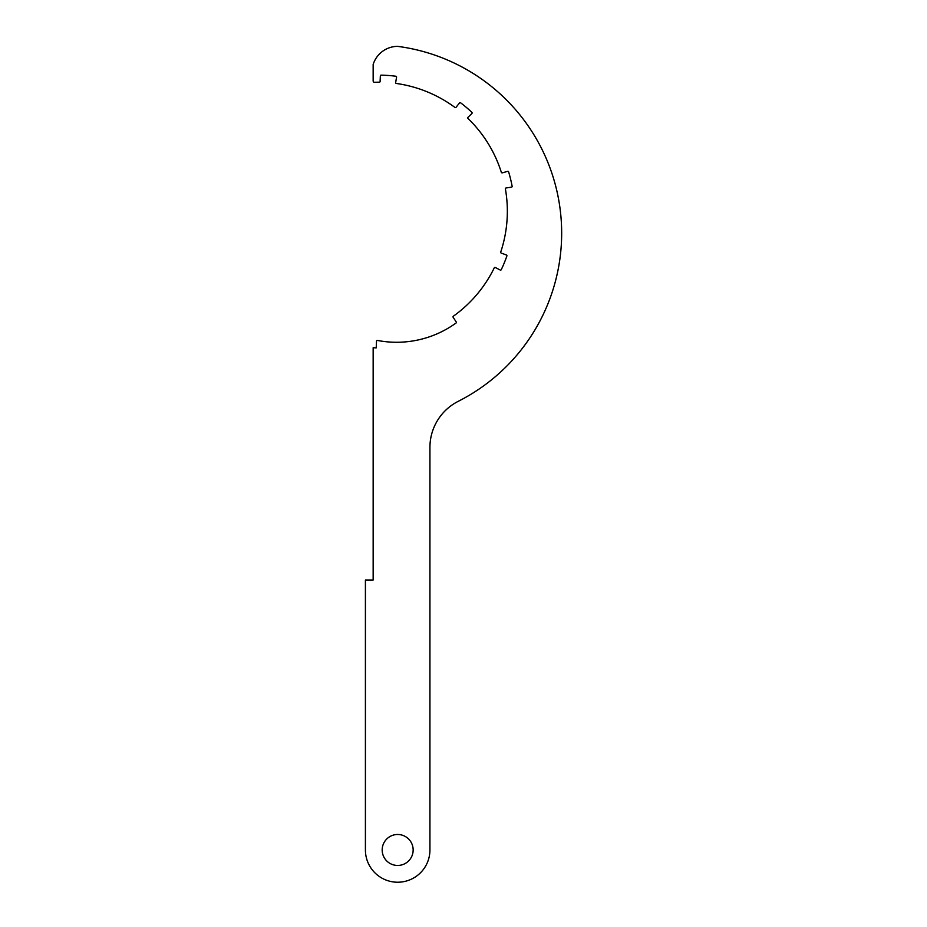 <?xml version="1.0" encoding="UTF-8"?>
<svg xmlns="http://www.w3.org/2000/svg" width="927" height="927" viewBox="0 0 927 927"><rect width="100%" height="100%" fill="white"/><g stroke="black" fill="none" stroke-linecap="round" stroke-linejoin="round"><path stroke-width="1.39" d="M382.179 849.966A15.481 15.481 0 0 0 397.671 865.459A15.481 15.481 0 0 0 413.152 849.966A15.481 15.481 0 0 0 397.671 834.485A15.481 15.481 0 0 0 382.179 849.966M453.013 316.86A0.776 0.776 0 0 0 453.141 317.289L456.235 321.959A0.776 0.776 0 0 1 456.049 323.013A101.391 101.391 0 0 1 377.44 340.441A0.776 0.776 0 0 0 376.513 341.171L376.223 347.88L373.152 347.741L373.152 580.001L365.412 580.001L365.412 849.966A32.26 32.26 0 0 0 397.671 882.226A32.26 32.26 0 0 0 429.931 849.966L429.931 447.382A51.611 51.611 0 0 1 458.262 401.31A188.39 188.39 0 0 0 397.486 46.35A25.805 25.805 0 0 0 373.152 64.519L373.152 80.973A1.286 1.286 0 0 0 374.485 82.26A129.038 129.038 0 0 1 379.328 82.213A0.776 0.776 0 0 0 380.105 81.472L380.348 75.875A0.776 0.776 0 0 1 381.136 75.145A136.13 136.13 0 0 1 395.899 76.246A0.776 0.776 0 0 1 396.559 77.15L395.655 82.573A0.776 0.776 0 0 0 396.304 83.465A129.038 129.038 0 0 1 454.972 107.451A0.776 0.776 0 0 0 456.038 107.312L459.525 102.932A0.776 0.776 0 0 1 460.592 102.793A136.13 136.13 0 0 1 471.889 112.364A0.776 0.776 0 0 1 471.889 113.488L467.973 117.335A0.776 0.776 0 0 0 467.973 118.447A129.038 129.038 0 0 1 501.345 172.329A0.776 0.776 0 0 0 502.283 172.851L507.683 171.344A0.776 0.776 0 0 1 508.622 171.877A136.13 136.13 0 0 1 512.133 186.257A0.776 0.776 0 0 1 511.484 187.161L506.038 187.972A0.776 0.776 0 0 0 505.389 188.876A129.038 129.038 0 0 1 500.719 252.074A0.776 0.776 0 0 0 501.183 253.048L506.42 255.006A0.776 0.776 0 0 1 506.884 255.991A136.13 136.13 0 0 1 501.264 269.687A0.776 0.776 0 0 1 500.209 270.035L495.331 267.497A0.776 0.776 0 0 0 494.276 267.845A129.038 129.038 0 0 1 453.338 316.223A0.776 0.776 0 0 0 453.013 316.86"/></g></svg>
